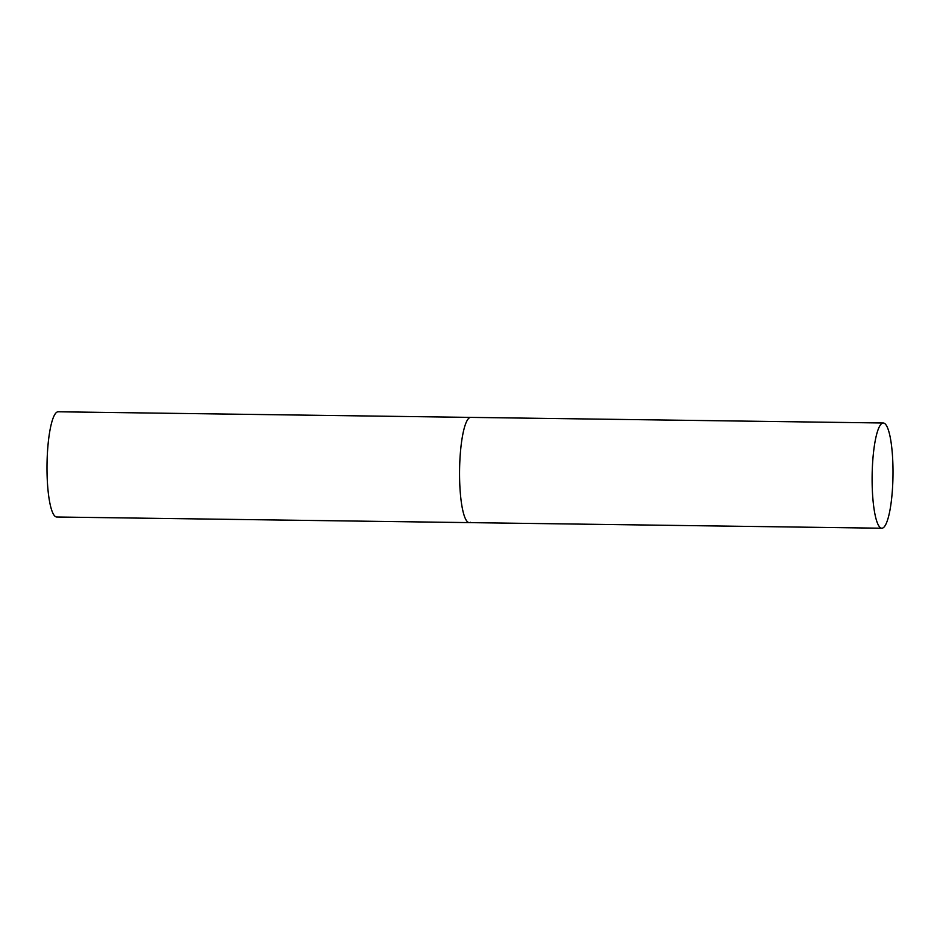 <?xml version="1.0" encoding="UTF-8"?>
<svg xmlns="http://www.w3.org/2000/svg" width="940" height="940" viewBox="0 0 940 940"><rect width="100%" height="100%" fill="white"/><g stroke="black" fill="none" stroke-linecap="round" stroke-linejoin="round"><path stroke-width="1.41" d="M470.458 522.299A52.617 10.422 -89.2 0 1 469.295 522.616A52.617 10.422 -89.2 0 1 459.554 472.808A52.617 10.422 -89.2 0 1 469.554 417.701A52.617 10.422 -89.2 0 1 470.717 417.384A52.617 10.422 90.8 0 0 459.566 475.746A52.617 10.422 90.8 0 0 469.295 522.616L56.729 517A52.617 10.422 -89.2 0 1 47 467.204A52.617 10.422 -89.2 0 1 56.988 412.096A52.617 10.422 -89.2 0 1 58.163 411.779L883.271 423A52.617 10.422 90.8 0 0 872.12 481.362A52.617 10.422 90.8 0 0 881.849 528.221A52.617 10.422 90.8 0 0 893 469.859A52.617 10.422 90.8 0 0 883.271 423M469.295 522.616L881.849 528.221"/></g></svg>
